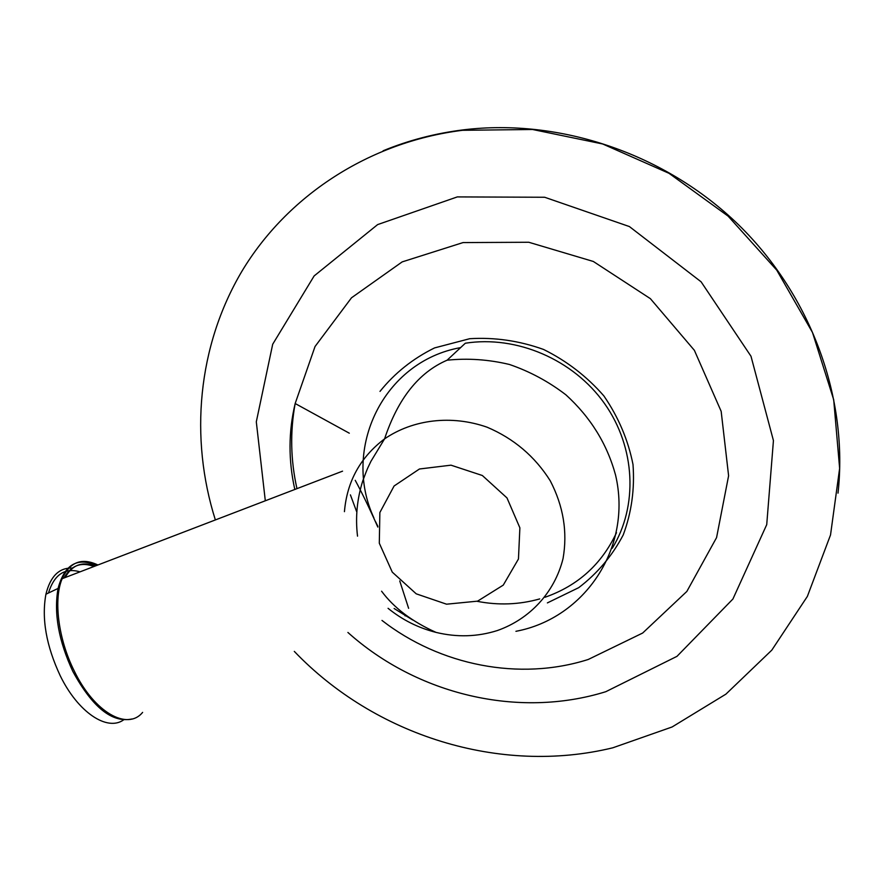 <?xml version="1.0" encoding="UTF-8"?>
<svg xmlns="http://www.w3.org/2000/svg" width="884" height="884" viewBox="0 0 884 884"><rect width="100%" height="100%" fill="white"/><g stroke="black" fill="none" stroke-linecap="round" stroke-linejoin="round"><path stroke-width="1.33" d="M294.306 651.398C374.794 735.532 499.858 775.257 612.778 747.809L672.083 726.979L725.919 694.139L771.809 650.138L807.368 596.402L830.529 534.942L839.634 468.365L833.7 399.734L812.495 332.494L776.76 270.161L728.096 216.127L669.011 173.308L602.645 143.97L532.577 129.495L462.476 130.302C367.943 142.158 286.67 196.69 241.885 271.3C197.497 346.351 189.463 438.011 215.364 519.947M838.01 493.139C848.441 399.225 811.954 296.681 738.814 225.044C665.442 153.661 560.058 118.136 463.57 129.826C435.403 133.307 408.585 140.291 383.126 150.777M612.269 548.235C638.16 506.223 635.718 447.558 604.512 403.524C573.34 359.49 516.521 335.158 465.327 343.224L447.105 360.197C418.773 372.396 397.933 398.629 384.573 438.873C360.374 457.183 347.003 481.448 344.44 511.659M405.17 615.894L403.402 613.187M123.495 719.963C107.13 731.576 78.046 712.416 60.222 675.73C46.233 645.773 41.46 618.601 45.924 594.214C50.355 576.335 59.129 567.616 72.256 568.058M48.443 593.02C54.244 574.501 64.775 567.44 80.013 571.849M408.618 608.314L399.745 580.932M377.833 527.085C369.501 508.311 361.965 492.731 355.224 480.321M350.418 494.874L356.572 511.493M347.909 632.458C416.983 694.426 518.057 718.968 605.772 691.708L676.989 656.337L732.913 599.02L766.726 524.632L773.434 440.575L750.991 356.241L701.1 281.808L629.386 226.558L544.654 197.254L457.315 196.911L377.634 224.591L314.14 275.93L272.692 344.252L256.305 421.823L265.31 500.786M381.976 620.424C439.945 665.486 519.449 681.365 588.236 659.475L642.668 633.032L686.846 591.44L716.57 537.605L728.604 475.769L721.167 411.336L694.371 350.318L650.381 298.659L593.33 261.465L528.787 242.26L463.028 242.581L402.165 261.896L351.512 297.786L315.036 346.517L295.168 403.524C290.007 431.889 290.604 460.266 296.958 488.653M547.384 602.899L578.722 587.661C597.374 573.462 612.203 555.881 623.22 534.942C631.552 512.587 634.811 489.106 632.999 464.487C628.148 440 618.435 417.137 603.871 395.91C586.843 376.418 566.721 360.926 543.516 349.434C519.262 340.76 494.653 337.18 469.702 338.705L434.541 347.92C412.916 358.584 394.728 373.07 379.998 391.391M544.997 597.264C577.827 585.783 601.661 564.257 616.491 532.698M460.619 347.611C383.092 361.423 341.81 448.917 373.921 517.969M375.623 521.781L377.855 526.345M477.106 601.308C498.399 605.474 519.273 604.678 539.715 598.921M394.12 608.501L412.651 619.96M477.581 601.153L503.261 585.12L518.455 558.997L519.88 527.836L506.996 497.935L482.344 475.504L450.995 465.172L419.447 468.995L394.098 485.99L379.866 512.51L379.302 543.207L392.275 572.136L416.22 593.827L446.564 604.192L477.581 601.153M388.065 608.314C402.375 619.916 418.375 627.938 436.044 632.391C457.05 637.463 477.504 636.845 497.405 630.524C529.87 619.076 554.655 592.39 563.042 558.611C567.683 532.113 563.417 506.167 550.235 480.763C534.853 456.387 513.814 438.541 487.106 427.204C451.602 414.729 413.06 419.347 384.573 438.873L370.982 461.249C368.186 467.293 368.418 465.603 362.838 480.653C357.048 498.874 355.28 517.372 357.523 536.146M515.924 631.309C584.766 618.424 632.668 547.516 615.54 474.995C607.087 443.978 590.556 417.27 565.926 394.85C548.655 381.59 529.814 371.457 509.405 364.462C488.565 359.49 467.802 358.064 447.105 360.197M96.522 565.528C77.306 556.898 64.488 564.533 58.068 588.435C53.692 613.209 58.62 640.889 72.853 671.442C92.455 707.41 112.202 723.245 132.081 718.957M142.622 712.382C127.44 730.957 94.268 712.515 74.245 670.956C58.233 639.099 53.305 599.396 62.156 578.7C69.88 561.948 81.792 557.373 97.925 564.986M95.185 566.036C82.135 561.108 72.112 564.953 65.129 577.561M64.013 577.992C70.996 565.473 80.985 561.638 93.98 566.5M463.57 129.826L462.476 130.302M349.302 433.193L295.168 403.524C288.427 431.757 288.317 460.409 294.825 489.471M381.59 591.208C393.944 607.883 412.088 621.618 436.044 632.391M45.924 594.214L58.068 588.435L62.156 578.7L342.55 471.161"/></g></svg>
